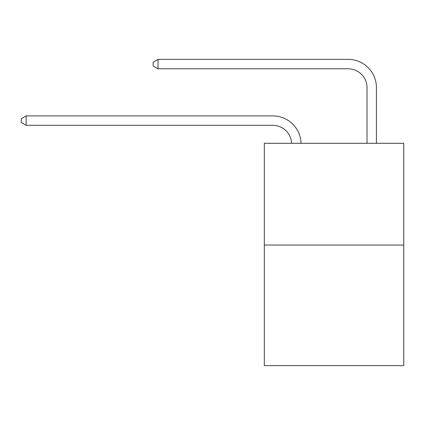 <?xml version="1.0" encoding="UTF-8"?>
<svg xmlns="http://www.w3.org/2000/svg" width="425" height="425" viewBox="0 0 425 425"><rect width="100%" height="100%" fill="white"/><g stroke="black" fill="none" stroke-linecap="round" stroke-linejoin="round"><path stroke-width="0.64" d="M403.75 245.039L403.75 143.294L264.318 143.294L264.318 365.633L403.75 365.633L403.75 245.039L264.318 245.039M272.797 125.317A18.843 18.843 0 0 1 291.619 143.294A18.843 18.843 0 0 0 272.797 125.317A18.843 18.843 0 0 1 291.619 143.294A18.843 18.843 0 0 0 272.797 125.317A18.843 18.843 0 0 1 291.619 143.294A18.843 18.843 0 0 0 272.797 125.317A18.843 18.843 0 0 1 291.619 143.294A18.843 18.843 0 0 0 272.797 125.317A18.843 18.843 0 0 1 291.619 143.294A18.843 18.843 0 0 0 272.797 125.317A18.843 18.843 0 0 1 291.619 143.294A18.843 18.843 0 0 0 272.797 125.317A18.843 18.843 0 0 1 291.619 143.294A18.843 18.843 0 0 0 272.797 125.317A18.843 18.843 0 0 1 291.619 143.294A18.843 18.843 0 0 0 272.797 125.317A18.843 18.843 0 0 1 291.619 143.294A18.843 18.843 0 0 0 272.797 125.317A18.843 18.843 0 0 1 291.619 143.294A18.843 18.843 0 0 0 272.797 125.317A18.843 18.843 0 0 1 291.619 143.294A18.843 18.843 0 0 0 272.797 125.317A18.843 18.843 0 0 1 291.619 143.294A18.843 18.843 0 0 0 272.797 125.317A18.843 18.843 0 0 1 291.619 143.294A18.843 18.843 0 0 0 272.797 125.317A18.843 18.843 0 0 1 291.619 143.294A18.843 18.843 0 0 0 272.797 125.317A18.843 18.843 0 0 1 291.619 143.294A18.843 18.843 0 0 0 272.797 125.317A18.843 18.843 0 0 1 291.619 143.294A18.843 18.843 0 0 0 272.797 125.317A18.843 18.843 0 0 1 291.619 143.294A18.843 18.843 0 0 0 272.797 125.317A18.843 18.843 0 0 1 291.619 143.294A18.843 18.843 0 0 0 272.797 125.317A18.843 18.843 0 0 1 291.619 143.294A18.843 18.843 0 0 0 272.797 125.317A18.843 18.843 0 0 1 291.619 143.294A18.843 18.843 0 0 0 272.797 125.317A18.843 18.843 0 0 1 291.619 143.294A18.843 18.843 0 0 0 272.797 125.317L26.148 125.317L21.25 122.49L21.25 118.724L26.148 115.897L272.797 115.897A28.263 28.263 0 0 1 301.043 143.294M367.009 143.294L367.009 87.63A18.843 18.843 0 0 0 348.165 68.792L158.047 68.792L153.149 65.965L153.149 62.193L158.047 59.367L348.165 59.367A28.263 28.263 0 0 1 376.428 87.63L376.428 143.294M26.148 125.317L26.148 115.897L272.797 115.897M367.009 87.63A18.843 18.843 0 0 0 348.165 68.792A18.843 18.843 0 0 1 367.009 87.63A18.843 18.843 0 0 0 348.165 68.792A18.843 18.843 0 0 1 367.009 87.63A18.843 18.843 0 0 0 348.165 68.792A18.843 18.843 0 0 1 367.009 87.63A18.843 18.843 0 0 0 348.165 68.792A18.843 18.843 0 0 1 367.009 87.63A18.843 18.843 0 0 0 348.165 68.792A18.843 18.843 0 0 1 367.009 87.63A18.843 18.843 0 0 0 348.165 68.792A18.843 18.843 0 0 1 367.009 87.63A18.843 18.843 0 0 0 348.165 68.792A18.843 18.843 0 0 1 367.009 87.63A18.843 18.843 0 0 0 348.165 68.792A18.843 18.843 0 0 1 367.009 87.63A18.843 18.843 0 0 0 348.165 68.792A18.843 18.843 0 0 1 367.009 87.63A18.843 18.843 0 0 0 348.165 68.792A18.843 18.843 0 0 1 367.009 87.63A18.843 18.843 0 0 0 348.165 68.792A18.843 18.843 0 0 1 367.009 87.63A18.843 18.843 0 0 0 348.165 68.792A18.843 18.843 0 0 1 367.009 87.63A18.843 18.843 0 0 0 348.165 68.792A18.843 18.843 0 0 1 367.009 87.63A18.843 18.843 0 0 0 348.165 68.792A18.843 18.843 0 0 1 367.009 87.63A18.843 18.843 0 0 0 348.165 68.792A18.843 18.843 0 0 1 367.009 87.63A18.843 18.843 0 0 0 348.165 68.792A18.843 18.843 0 0 1 367.009 87.63A18.843 18.843 0 0 0 348.165 68.792A18.843 18.843 0 0 1 367.009 87.63A18.843 18.843 0 0 0 348.165 68.792A18.843 18.843 0 0 1 367.009 87.63A18.843 18.843 0 0 0 348.165 68.792A18.843 18.843 0 0 1 367.009 87.63A18.843 18.843 0 0 0 348.165 68.792A18.843 18.843 0 0 1 367.009 87.63A18.843 18.843 0 0 0 348.165 68.792M158.047 68.792L158.047 59.367L348.165 59.367"/></g></svg>
